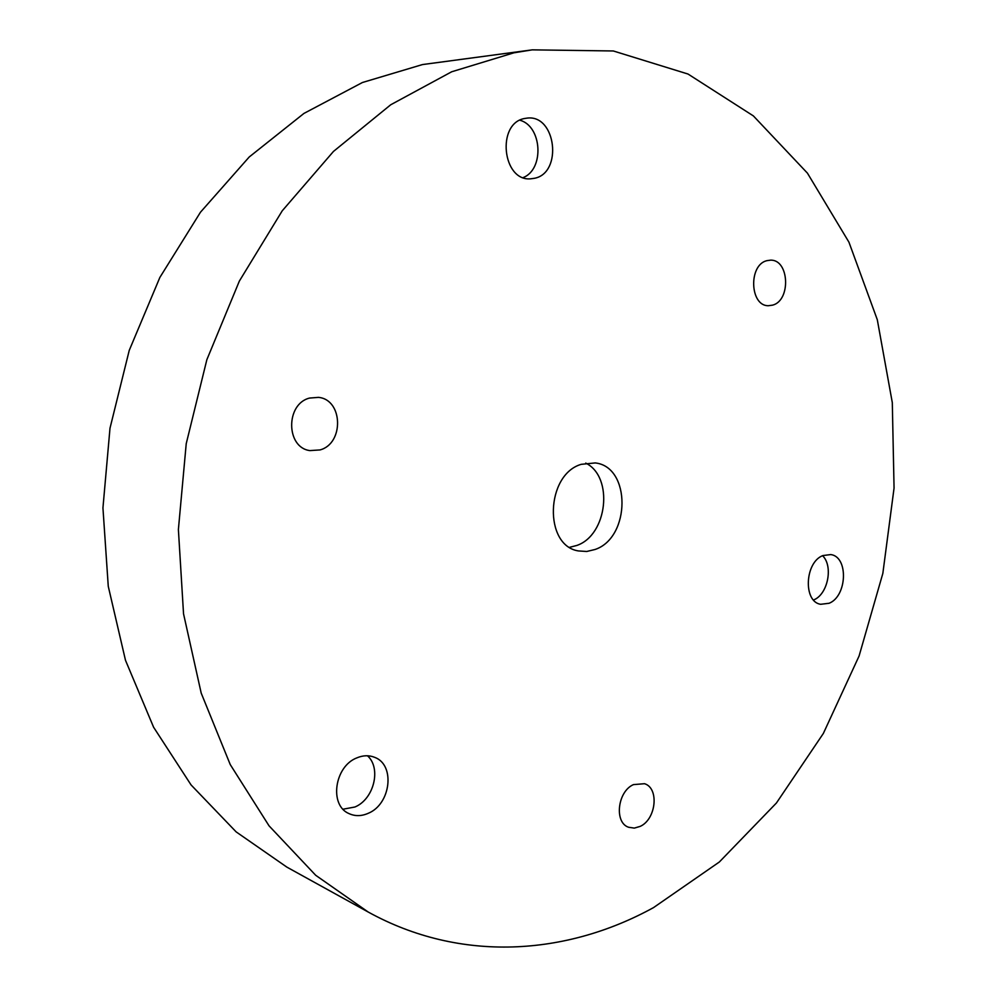 <?xml version="1.0" encoding="UTF-8"?>
<svg xmlns="http://www.w3.org/2000/svg" width="997" height="997" viewBox="0 0 997 997"><rect width="100%" height="100%" fill="white"/><g stroke="black" fill="none" stroke-linecap="round" stroke-linejoin="round"><path stroke-width="1.5" d="M532.286 49.85L422.479 64.568L362.434 82.502L303.948 113.421L249.213 156.99L200.484 212.199L159.881 277.415L129.249 350.358L109.994 428.224L102.94 507.934L108.262 586.298L125.485 660.288L153.588 727.212L191.075 784.938L236.152 831.884L286.862 867.116L368.18 912.018C460.739 963.077 566.396 955.525 653.521 907.606L719.348 861.994L776.439 802.984L823.36 733.431L859.078 656.026L882.844 573.4L894.06 488.069L892.303 402.614L877.298 319.701L848.946 242.184L807.433 173.142L753.396 115.926L688.03 74.04L613.329 50.972L532.286 49.85L513.991 52.791L451.691 71.772L390.737 104.76L333.459 151.444L282.238 210.816L239.367 281.067L206.853 359.705L186.227 443.677L178.388 529.544L183.535 613.803L201.195 693.102L230.232 764.549L269.04 825.828L315.713 875.291L368.18 912.018M640.248 826.363C656.213 819.173 659.353 788.116 644.536 783.704L633.444 784.614C617.504 791.444 614.002 822.575 628.596 827.261L634.291 828.108L640.248 826.363M772.663 305.132C791.132 300.421 789.288 259.407 770.531 260.155L766.805 260.678C748.286 265.015 749.844 306.154 768.4 305.718L772.663 305.132M320.012 449.934C344.252 443.54 343.068 399.56 318.467 397.367L309.581 398.065C285.478 403.872 285.827 447.591 309.868 450.594L320.012 449.934M822.936 555.553L830.788 554.569C848.646 556.787 847.201 596.231 829.105 603.272L820.631 604.294C802.996 601.764 804.803 562.134 822.936 555.553M813.54 600.007L813.776 599.895C827.871 594.337 833.492 566.159 822.587 555.703M356.876 757.87C363.157 755.24 369.114 755.078 374.747 757.371C395.473 764.886 390.874 804.193 368.242 813.303C361.5 816.269 355.119 816.381 349.075 813.627C328.973 805.451 334.419 766.332 356.876 757.87M343.055 809.203L354.895 807.009C373.962 799.245 381.564 768.201 367.482 755.776M524.709 118.481L527.239 118.095C556.127 114.418 562.881 172.992 534.479 178.289L530.716 178.812C502.314 181.641 496.244 123.08 524.709 118.481M523.213 177.578C544.499 169.228 542.144 126.22 519.898 120.213M595.059 549.484C630.727 537.632 631.163 466.683 595.234 462.932L581.164 464.34C545.546 474.734 543.589 545.77 578.484 550.942L586.759 551.478L595.059 549.484M569.698 547.291L576.715 545.484C607.485 535.277 613.965 476.853 585.725 463.094"/></g></svg>
